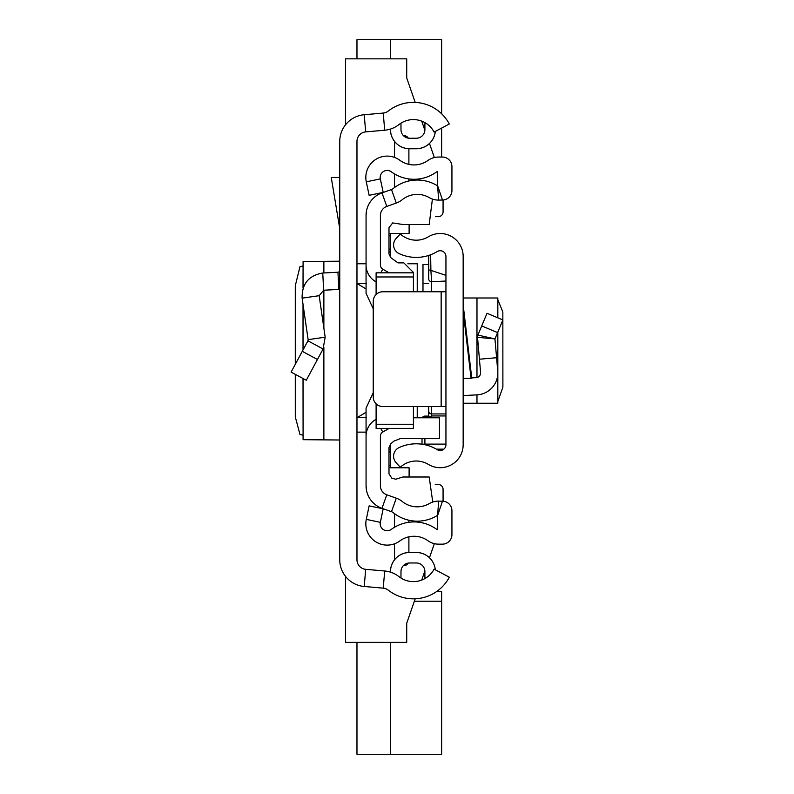 <?xml version="1.0" encoding="UTF-8"?>
<svg xmlns="http://www.w3.org/2000/svg" width="794" height="794" viewBox="0 0 794 794"><rect width="100%" height="100%" fill="white"/><g stroke="black" fill="none" stroke-linecap="round" stroke-linejoin="round"><path stroke-width="1.19" d="M339.753 559.79L339.753 141.411A26.788 26.788 0 0 1 364.198 114.733L383.214 113.056A9.568 9.568 0 0 0 388.276 111.051A40.653 40.653 0 0 1 449.315 124.003L434.1 132.062A23.433 23.433 0 0 0 398.916 124.598A26.788 26.788 0 0 1 384.713 130.216L365.706 131.883A9.568 9.568 0 0 0 356.972 141.411L356.972 559.79A9.568 9.568 0 0 0 365.706 569.328L384.713 570.995A26.788 26.788 0 0 1 398.916 576.603A23.433 23.433 0 0 0 434.1 569.139L449.315 577.208A40.653 40.653 0 0 1 388.276 590.15A9.568 9.568 0 0 0 383.214 588.146L364.198 586.478A26.788 26.788 0 0 1 339.753 559.79M390.459 572.137L390.459 571.581A19.135 19.135 0 0 1 409.585 552.455L416.284 552.495A19.086 19.086 0 0 1 435.291 569.774A19.135 19.135 0 0 0 416.284 552.455L409.585 552.495A19.086 19.086 0 0 0 390.499 571.581L390.459 571.581M416.284 562.976A8.605 8.605 0 0 1 424.899 571.581A8.605 8.605 0 0 0 416.284 562.976L409.585 562.976A8.605 8.605 0 0 0 400.98 571.581L400.98 578.062A23.433 23.433 0 0 0 425.048 578.508A15.304 15.304 0 0 1 424.899 576.365L424.899 571.581L424.899 576.365M390.459 129.065L390.459 129.62A19.135 19.135 0 0 0 409.585 148.756L416.284 148.756L409.585 148.716A19.086 19.086 0 0 1 390.499 129.62L390.499 129.055L390.459 129.62M425.048 122.703A23.433 23.433 0 0 0 400.98 123.149L400.98 129.62A8.605 8.605 0 0 0 409.585 138.235L416.284 138.235A8.605 8.605 0 0 0 424.899 129.62L424.899 124.837A15.304 15.304 0 0 1 425.048 122.703M390.499 572.156L390.499 571.581M435.291 131.437A19.086 19.086 0 0 1 416.284 148.716L409.585 148.716M416.284 148.716L416.284 148.756A19.135 19.135 0 0 0 435.33 131.407M339.753 289.353A19.135 19.135 0 0 1 338.839 289.423L323.654 290.227L319.168 295.686L302.127 298.147C301.809 283.865 308.687 275.498 322.751 273.027L337.946 272.233L338.839 289.423M339.753 270.317A1.916 1.916 0 0 1 337.946 272.233M302.127 298.147L308.132 339.653L325.173 337.182L319.168 295.686M308.132 339.653L307.923 340.834L323.089 348.983L325.173 337.182M307.923 340.834L291.11 372.098L306.276 380.257L323.089 348.983M339.753 177.459L331.257 177.459L339.753 228.622M303.09 287.875L303.09 261.514L339.753 261.206M339.753 440.005L303.09 439.687L303.09 378.549M303.09 261.514L303.02 288.083M295.289 364.337L295.289 285.741L300.003 266.645L303.02 266.059M303.02 435.152L300.003 434.556L295.299 416.949L295.289 374.351M303.02 378.51L303.09 439.687M409.585 138.235A8.605 8.605 0 0 1 400.98 129.62M424.899 129.62A8.605 8.605 0 0 1 416.284 138.235M356.972 417.565L366.54 417.565M366.54 283.637L356.972 283.637M407.838 263.767L417.237 263.767L417.237 291.765M417.237 406.558L417.237 417.793M356.972 263.767L366.064 263.767M356.972 432.135L366.064 432.135M390.459 257.365L390.459 249.991L388.991 248.701M389.675 251.897A54.597 54.597 0 0 0 390.459 252.611L389.675 251.897M435.39 216.673L438.288 216.673A4.784 4.784 0 0 0 443.072 211.889L443.072 200.009M345.499 124.847L345.499 58.835L406.717 58.835L406.717 77.961L415.212 102.416M421.713 121.125L424.869 130.226M429.475 143.476L434.358 157.54M434.358 543.662L429.475 557.725L434.358 543.662M424.869 570.975L421.713 580.077L424.869 570.975M388.991 235.808L390.459 235.808L390.459 233.416L390.459 252.611M388.991 452.511L390.459 451.22L390.459 448.6A54.597 54.597 0 0 0 389.675 449.315L390.459 448.6L390.459 444.134M388.991 465.403L390.459 465.403L390.459 467.795L390.459 448.6M443.072 501.193L443.072 489.312A4.784 4.784 0 0 0 438.288 484.529L435.271 484.529M415.212 598.785L406.717 623.24L406.717 642.376L345.499 642.376L345.499 576.365M356.972 58.835L356.972 39.7L441.633 39.7L441.633 113.8M390.459 39.7L390.459 58.835M441.633 128.072L441.633 157.053M390.459 642.376L390.459 754.3L356.972 754.3L356.972 642.376M436.422 591.669L441.633 591.669L441.633 754.3L390.459 754.3M497.828 401.436L502.89 387.164L502.84 312.002L497.828 299.775M463.16 403.223L497.828 403.223L497.739 374.798M463.16 444.739L463.16 256.472A22.957 22.957 0 0 0 428.343 236.811A23.433 23.433 0 0 1 400.305 233.952L396.137 238.458A9.568 9.568 0 0 0 399.134 253.633A40.653 40.653 0 0 0 437.236 251.559A5.737 5.737 0 0 1 445.94 256.472L445.94 444.739A5.737 5.737 0 0 1 437.236 449.652A40.653 40.653 0 0 0 399.134 447.568A9.568 9.568 0 0 0 396.137 462.753L400.305 467.259A23.433 23.433 0 0 1 428.343 464.391A22.957 22.957 0 0 0 463.16 444.739M463.16 304.896L471.785 378.341L463.16 378.341M445.94 291.765L441.156 291.765L441.156 406.558L445.94 406.558M441.156 406.558L382.807 406.558A9.568 9.568 0 0 1 373.24 396.99L373.24 301.333A9.568 9.568 0 0 1 382.807 291.765L441.156 291.765M471.735 377.894L476.072 377.666A4.784 4.784 0 0 0 480.588 372.475L477.531 337.341L477.879 335.078L477.531 337.341L494.95 338.899L477.879 335.078L487.01 313.293L502.89 319.952L497.59 332.597L481.71 325.937M463.16 395.591L476.976 394.866A22.004 22.004 0 0 0 497.739 370.987L494.95 338.899L497.59 332.597M496.587 357.717L479.437 359.216M463.16 297.988L497.828 297.988L497.739 317.798M431.589 291.765L431.589 281.701L445.94 281.046L445.94 275.359L430.894 270.377L431.589 281.701A2.868 2.858 180 0 1 428.72 278.843L428.72 255.44L428.72 278.843M429.673 417.793L431.589 415.957L445.94 415.957M430.636 254.765L430.894 270.377L428.72 269.91M428.72 406.558L428.72 416.116L429.633 417.426M422.021 438.596L422.021 444.223M424.899 416.106L428.73 416.106L424.204 416.195L422.279 417.793A2.868 2.868 180 0 1 424.899 416.106L424.899 417.793M428.72 264.511L422.984 264.511L422.984 291.765M376.108 419.321L375.631 419.599A19.135 19.135 0 0 0 366.064 436.164L366.064 485.779A23.919 23.919 0 0 0 381.983 508.319L391.492 511.683A5.737 5.737 0 0 1 393.189 512.636A38.261 38.261 0 0 0 436.502 515.981A3.831 3.831 0 0 1 437.583 515.564L437.583 529.677A3.831 3.831 0 0 1 436.313 529.092A38.261 38.261 0 0 0 391.313 529.39A6.987 6.987 0 0 1 380.336 522.333L383.184 508.825L369.141 505.867L366.292 519.375A21.329 21.329 0 0 0 399.829 540.942A23.919 23.919 0 0 1 427.956 540.754A18.173 18.173 0 0 0 438.546 544.158L442.367 544.158A9.568 9.568 0 0 0 451.935 534.59L451.935 510.741A9.568 9.568 0 0 0 442.496 501.173L438.665 501.123A18.173 18.173 0 0 0 429.296 503.585A23.919 23.919 0 0 1 402.221 501.49A20.088 20.088 0 0 0 396.295 498.166L386.777 494.791A9.568 9.568 0 0 1 380.415 485.779L380.415 436.164A4.784 4.784 0 0 1 382.807 432.025L389.12 428.373M394.539 527.256L394.539 513.678A38.261 38.261 0 0 0 408.89 520.239L408.89 522.273M427.956 160.457A23.919 23.919 0 0 1 399.829 160.269A21.329 21.329 0 0 0 366.292 181.836L369.141 195.334L383.184 192.376L380.336 178.878A6.987 6.987 0 0 1 391.313 171.812A38.261 38.261 0 0 0 436.313 172.119A3.831 3.831 0 0 1 437.583 171.524L437.583 185.647L442.496 200.038A9.568 9.568 0 0 0 451.935 190.471L451.935 166.621A9.568 9.568 0 0 0 442.367 157.053L438.546 157.053A18.173 18.173 0 0 0 427.956 160.457M389.12 272.828L382.807 269.176A4.784 4.784 0 0 1 380.415 265.037L380.415 215.432A9.568 9.568 0 0 1 386.777 206.42L396.295 203.046A20.088 20.088 0 0 0 402.221 199.721A23.919 23.919 0 0 1 429.296 197.627A18.173 18.173 0 0 0 438.665 200.088L442.496 200.038M376.108 281.88L375.631 281.612A19.135 19.135 0 0 1 366.064 265.037L366.064 215.432A23.919 23.919 0 0 1 381.983 192.892L391.492 189.518A5.737 5.737 0 0 0 393.189 188.565A38.261 38.261 0 0 1 436.502 185.22A3.831 3.831 0 0 0 437.583 185.647L438.665 200.088M408.89 148.746L408.89 164.378M408.89 178.938L408.89 180.972M408.89 536.833L408.89 552.465M394.539 187.523L394.539 173.946M394.539 157.411L394.539 141.431M403.461 135.675L404.106 135.675A4.784 4.784 0 0 1 408.285 138.136M394.539 559.77L394.539 543.791M408.285 563.075A4.784 4.784 0 0 1 404.106 565.536L403.461 565.536M409.108 224.494L409.108 233.416L388.991 233.416M388.991 467.795L409.108 467.795L409.108 477.005M366.491 490.275L366.064 485.779M432.75 502.026L429.187 477.005L402.876 477.005L395.769 479.229L391.809 478.196L388.991 473.829L388.991 447.578L390.708 443.906L393.824 441.156L400.335 438.596L439.469 438.596L439.469 417.793L413.416 417.793M413.416 291.765L413.416 272.461L403.848 262.893L398.022 262.893L390.708 257.593L388.991 253.921L388.991 227.67L392.673 222.925L402.876 224.494L429.187 224.494L432.412 199.066M376.108 403.818L376.108 428.373L413.416 428.373L413.416 406.558M413.416 272.828L376.108 272.828L376.108 276.967L413.416 276.967M376.108 276.967L376.108 294.495M376.108 424.244L413.416 424.244M373.24 392.653L366.064 408.146L366.064 436.164M366.064 265.037L366.064 293.353L373.24 308.846M366.491 210.936L366.064 215.432M383.214 113.056L384.713 130.216M364.198 114.733L365.706 131.883M364.198 586.478L365.706 569.328M383.214 588.146L384.713 570.995M322.751 273.027L323.654 290.227M302.276 351.335L317.441 359.493M323.873 439.955L323.873 347.345M323.873 328.19L323.873 290.207M323.873 272.967L323.873 261.246M303.09 349.817L303.09 304.797M366.064 412.275L357.24 417.565M366.064 288.927L357.24 283.637M414.359 601.237L441.633 601.237M471.08 378.341L463.16 310.901M497.739 332.239L497.739 370.987M476.976 297.988L476.976 377.537M476.976 394.866L476.976 403.223M422.209 444.243L424.899 444.114L424.899 444.739M445.94 413.932L431.589 413.932L431.589 406.558M431.589 415.957L431.589 413.932A2.868 2.839 -0 0 1 428.72 411.094M445.94 444.114L424.899 444.114L424.899 438.596M436.382 449.156L443.866 449.156M422.984 283.637L428.72 283.637M391.492 189.518L396.295 203.046M381.983 192.892L386.777 206.42M375.631 281.612L376.108 280.778M380.693 272.828L382.807 269.176M375.631 419.599L376.108 420.433M380.693 428.373L382.807 432.025M381.983 508.319L386.777 494.791M391.492 511.683L396.295 498.166M442.496 501.173L437.583 515.564L438.665 501.123M380.336 522.333L366.292 519.375M380.336 178.878L366.292 181.836M303.02 349.946L303.02 304.31M497.828 297.988L497.828 317.828M497.828 332.041L497.828 403.223M436.521 449.235L443.767 449.235"/></g></svg>
